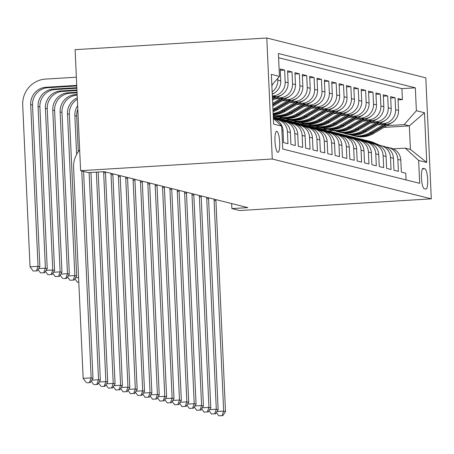 <?xml version="1.0" encoding="UTF-8"?>
<svg xmlns="http://www.w3.org/2000/svg" width="454" height="454" viewBox="0 0 454 454"><rect width="100%" height="100%" fill="white"/><g stroke="black" fill="none" stroke-linecap="round" stroke-linejoin="round"><path stroke-width="0.68" d="M277.803 152.311A10.504 2.321 86.5 0 0 277.962 152.328A10.504 2.321 86.5 0 0 279.664 142.068A10.504 2.321 86.5 0 0 276.849 131.376A10.504 2.321 86.5 0 0 276.685 131.359A10.504 2.321 86.5 0 0 274.988 141.62A10.504 2.321 86.5 0 0 277.803 152.311M272.281 159.013L80.602 170.687L75.109 49.668L266.787 37.994L425.807 77.833L431.3 198.852L272.281 159.013L266.787 37.994M281.9 130.355L283.012 130.633L283.557 142.573L287.972 143.68L287.427 131.739L290.373 132.477A13.126 12.769 -75.9 0 0 280.788 120.52L277.842 119.782A13.126 12.769 104.1 0 1 287.427 131.739M290.373 132.477L290.918 144.417L295.333 145.524L294.794 133.584L297.739 134.322A13.126 12.769 -75.9 0 0 288.148 122.364L285.203 121.627A13.126 12.769 104.1 0 1 294.794 133.584M297.739 134.322L298.278 146.262L302.693 147.368L302.154 135.428L305.099 136.166A13.126 12.769 -75.9 0 0 295.509 124.214L292.563 123.477A13.126 12.769 104.1 0 1 302.154 135.428M305.099 136.166L305.638 148.106L310.059 149.213L309.514 137.273L312.46 138.01A13.126 12.769 -75.9 0 0 302.869 126.059L299.929 125.321A13.126 12.769 104.1 0 1 309.514 137.273M312.46 138.01L313.005 149.951L317.42 151.057L316.875 139.117L319.82 139.855A13.126 12.769 -75.9 0 0 310.235 127.903L307.29 127.165A13.126 12.769 104.1 0 1 316.875 139.117M319.82 139.855L320.365 151.795L324.78 152.902L324.241 140.961L327.186 141.699A13.126 12.769 -75.9 0 0 317.596 129.748L314.65 129.01A13.126 12.769 104.1 0 1 324.241 140.961M327.186 141.699L327.726 153.639L332.141 154.746L331.602 142.806L334.547 143.543A13.126 12.769 -75.9 0 0 324.956 131.592L322.011 130.854A13.126 12.769 104.1 0 1 331.602 142.806M334.547 143.543L335.086 155.484L339.507 156.59L338.962 144.65L341.907 145.388A13.126 12.769 -75.9 0 0 332.322 133.436L329.377 132.699A13.126 12.769 104.1 0 1 338.962 144.65M341.907 145.388L342.452 157.328L346.867 158.435L346.323 146.494L349.268 147.232A13.126 12.769 -75.9 0 0 339.683 135.281L336.737 134.543A13.126 12.769 104.1 0 1 346.323 146.494M349.268 147.232L349.813 159.172L354.228 160.279L353.689 148.339L356.634 149.077A13.126 12.769 -75.9 0 0 347.043 137.125L344.098 136.387A13.126 12.769 104.1 0 1 353.689 148.339M356.634 149.077L357.173 161.017L361.588 162.123L361.049 150.183L363.995 150.921A13.126 12.769 -75.9 0 0 354.404 138.969L351.458 138.232A13.126 12.769 104.1 0 1 361.049 150.183M363.995 150.921L364.534 162.861L368.954 163.968L368.41 152.028L371.355 152.765A13.126 12.769 -75.9 0 0 361.77 140.814L358.825 140.076A13.126 12.769 104.1 0 1 368.41 152.028M371.355 152.765L371.9 164.706L376.315 165.812L375.77 153.872L378.715 154.615A13.126 12.769 -75.9 0 0 369.13 142.658L366.185 141.92A13.126 12.769 104.1 0 1 375.77 153.872M378.715 154.615L379.26 166.55L383.675 167.657L383.136 155.722L386.082 156.46A13.126 12.769 -75.9 0 0 376.491 144.503L373.546 143.765A13.126 12.769 104.1 0 1 383.136 155.722M386.082 156.46L386.621 168.394L391.042 169.501L390.497 157.566L393.442 158.304A13.126 12.769 -75.9 0 0 383.851 146.347L380.906 145.609A13.126 12.769 104.1 0 1 390.497 157.566M393.442 158.304L393.981 170.239L398.402 171.345L397.857 159.411A13.126 12.769 -75.9 0 0 388.272 147.454A13.126 12.769 -75.9 0 0 386.008 147.102M377.847 124.81L386.36 124.294A13.126 12.769 -75.9 0 0 398.544 110.43L398.005 98.49L402.42 99.596L398.067 99.863M379.584 123.789L383.414 123.556A13.126 12.769 -75.9 0 0 395.599 109.692L395.059 97.752L390.707 98.019M395.059 97.752L390.644 96.645L391.183 108.585A13.126 12.769 -75.9 0 1 378.999 122.449L370.487 122.966M363.126 121.122L371.639 120.605A13.126 12.769 -75.9 0 0 383.823 106.741L383.278 94.801L387.699 95.907L383.341 96.174M355.766 119.277L364.273 118.761A13.126 12.769 -75.9 0 0 376.462 104.897L375.918 92.957L380.333 94.063L375.98 94.33M348.4 117.433L356.912 116.911A13.126 12.769 -75.9 0 0 369.096 103.052L368.557 91.112L372.972 92.219L368.62 92.485M341.039 115.588L349.552 115.066A13.126 12.769 -75.9 0 0 361.736 101.208L361.197 89.268L365.612 90.374L361.253 90.641M333.679 113.744L342.191 113.222A13.126 12.769 -75.9 0 0 354.375 99.364L353.831 87.423L358.251 88.53L353.893 88.797M326.318 111.9L334.825 111.378A13.126 12.769 -75.9 0 0 347.015 97.519L346.47 85.579L350.885 86.686L346.533 86.952M318.952 110.055L327.465 109.533A13.126 12.769 -75.9 0 0 339.649 95.675L339.11 83.735L343.525 84.841L339.172 85.108M311.592 108.211L320.104 107.689A13.126 12.769 -75.9 0 0 332.288 93.83L331.743 81.89L336.164 82.997L331.806 83.264M304.231 106.367L312.744 105.844A13.126 12.769 -75.9 0 0 324.928 91.986L324.383 80.046L328.804 81.153L324.445 81.419M296.871 104.522L305.377 104A13.126 12.769 -75.9 0 0 317.562 90.142L317.023 78.202L321.438 79.308L317.085 79.575M289.504 102.678L298.017 102.156A13.126 12.769 -75.9 0 0 310.201 88.297L309.662 76.357L314.077 77.464L309.724 77.73M282.144 100.833L290.656 100.311A13.126 12.769 -75.9 0 0 302.841 86.453L302.296 74.513L306.717 75.619L302.358 75.886M274.784 98.983L283.296 98.467A13.126 12.769 -75.9 0 0 295.48 84.609L294.935 72.668L299.356 73.775L294.998 74.042M272.372 96.838L275.93 96.623A13.126 12.769 -75.9 0 0 288.114 82.764L287.575 70.824L291.99 71.931L287.637 72.197M272.241 93.995A13.126 12.769 -75.9 0 0 280.754 80.92L280.214 68.98L284.63 70.086L280.277 70.353M231.659 203.562L231.892 208.59L247.861 207.62L104.307 171.652L88.331 172.622L80.602 170.687M424.916 168.797L423.293 168.394A10.175 2.247 86.5 0 0 423.134 168.377A10.175 2.247 86.5 0 0 421.488 178.314A10.175 2.247 86.5 0 0 424.212 188.671L425.835 189.08A10.175 2.247 86.5 0 0 425.994 189.091A10.175 2.247 86.5 0 0 427.64 179.154A10.175 2.247 86.5 0 0 424.916 168.797L422.453 168.95M273.353 118.437L281.707 126.127L282.746 149.02L419.678 183.331L418.639 160.438L405.263 148.129L393.192 148.867M281.707 126.127L273.609 124.095L271.35 74.382L279.448 76.408L278.41 53.515L415.342 87.826L416.38 110.719L424.479 112.751L426.737 162.464L418.639 160.438M272.326 95.925L275.93 96.623M276.52 97.962L280.351 97.729L283.296 98.467M283.881 99.806L287.711 99.574L290.656 100.311M291.241 101.651L295.072 101.418L298.017 102.156M298.601 103.495L302.438 103.262L305.377 104M305.968 105.339L309.798 105.107L312.744 105.844M313.328 107.184L317.159 106.951L320.104 107.689M320.689 109.028L324.519 108.795L327.465 109.533M328.049 110.872L331.885 110.64L334.825 111.378M274.154 117.37L279.261 117.058M273.263 116.508L276.526 116.303M335.415 112.723L339.246 112.484L342.191 113.222M281.514 119.215L286.622 118.903M278.569 118.477L283.892 118.153M342.776 114.567L346.606 114.329L349.552 115.066M288.875 121.059L293.982 120.747M285.929 120.321L291.252 119.998M350.136 116.411L353.967 116.173L356.912 116.911M296.235 122.903L301.348 122.591M293.29 122.166L298.613 121.842M357.497 118.256L361.333 118.023L364.273 118.761M303.601 124.748L308.709 124.436M300.656 124.01L305.973 123.687M364.863 120.1L368.693 119.867L371.639 120.605M310.962 126.592L316.069 126.28M308.016 125.854L313.339 125.531M372.223 121.944L376.054 121.712L378.999 122.449M315.377 127.699L320.7 127.375M318.322 128.437L323.43 128.124M402.42 99.596L401.921 88.643L278.603 57.743M277.729 78.366L277.808 80.182A13.126 12.769 104.1 0 1 272.139 91.759M284.63 70.086L285.174 82.026A13.126 12.769 104.1 0 1 272.985 95.885M291.99 71.931L292.535 83.871A13.126 12.769 104.1 0 1 280.351 97.729M299.356 73.775L299.895 85.715A13.126 12.769 104.1 0 1 287.711 99.574M306.717 75.619L307.256 87.56A13.126 12.769 104.1 0 1 295.072 101.418M314.077 77.464L314.622 89.404A13.126 12.769 104.1 0 1 302.438 103.262M321.438 79.308L321.982 91.248A13.126 12.769 104.1 0 1 309.798 105.107M328.804 81.153L329.343 93.093A13.126 12.769 104.1 0 1 317.159 106.951M336.164 82.997L336.703 94.937A13.126 12.769 104.1 0 1 324.519 108.795M343.525 84.841L344.07 96.781A13.126 12.769 104.1 0 1 331.885 110.64M350.885 86.686L351.43 98.626A13.126 12.769 104.1 0 1 339.246 112.484M358.251 88.53L358.791 100.47A13.126 12.769 104.1 0 1 346.606 114.329M365.612 90.374L366.151 102.315A13.126 12.769 104.1 0 1 353.967 116.173M372.972 92.219L373.517 104.159A13.126 12.769 104.1 0 1 361.333 118.023M380.333 94.063L380.878 106.003A13.126 12.769 104.1 0 1 368.693 119.867M387.699 95.907L388.238 107.848A13.126 12.769 104.1 0 1 376.054 121.712M406.069 179.92L405.762 173.19L401.347 172.083L400.803 160.148A13.126 12.769 -75.9 0 0 391.217 148.191L388.272 147.454M405.263 148.129L410.416 149.423L409.349 125.872L404.196 124.583L416.38 110.719M327.68 130.848L333.003 130.525M383.908 127.421L409.349 125.872L424.479 112.751M322.743 129.543L328.06 129.22M386.95 125.633L404.196 124.583M231.892 208.59L239.621 210.531L431.3 198.852M401.921 88.643L415.342 87.826M326.84 128.964L321.653 129.282M319.48 127.12L314.293 127.438M312.114 125.276L306.932 125.593M378.647 145.257A13.126 12.769 104.1 0 1 380.906 145.609M304.753 123.431L299.572 123.749M371.287 143.413A13.126 12.769 104.1 0 1 373.546 143.765M297.393 121.587L292.206 121.905M363.926 141.569A13.126 12.769 104.1 0 1 366.185 141.92M290.032 119.743L284.845 120.06M356.56 139.724A13.126 12.769 104.1 0 1 358.825 140.076M282.666 117.898L277.485 118.21M349.2 137.88A13.126 12.769 104.1 0 1 351.458 138.232M275.306 116.054L273.246 116.179M341.839 136.035A13.126 12.769 104.1 0 1 344.098 136.387M334.479 134.191A13.126 12.769 104.1 0 1 336.737 134.543M327.113 132.347A13.126 12.769 104.1 0 1 329.377 132.699M319.752 130.502A13.126 12.769 104.1 0 1 322.011 130.854M312.392 128.658A13.126 12.769 104.1 0 1 314.65 129.01M305.031 126.814A13.126 12.769 104.1 0 1 307.29 127.165M297.665 124.969A13.126 12.769 104.1 0 1 299.929 125.321M290.305 123.125A13.126 12.769 104.1 0 1 292.563 123.477M282.944 121.28A13.126 12.769 104.1 0 1 285.203 121.627M275.584 119.436A13.126 12.769 104.1 0 1 277.842 119.782M283.012 130.633A13.126 12.769 -75.9 0 0 273.683 118.744M271.872 85.919A13.126 12.769 -75.9 0 0 272.644 84.155M279.448 76.408L271.838 85.074M410.416 149.423L426.737 162.464M380.049 145.428L374.022 142.755A25.106 24.425 -75.9 0 0 370.163 141.427L368.767 141.075A25.106 24.425 -75.9 0 0 368.319 140.967M376.207 144.429L370.339 141.83A25.106 24.425 -75.9 0 0 366.48 140.502A25.106 24.425 -75.9 0 0 364.624 140.116M379.164 145.303L372.626 142.403A25.106 24.425 -75.9 0 0 368.767 141.075M366.48 140.502L367.882 140.853A25.106 24.425 104.1 0 1 371.741 142.181L378.687 145.263M215.922 199.618A16.406 15.964 -75.9 0 0 215.934 200.753L225.507 411.551L223.663 411.091L222.012 415.631L218.817 415.824L222.012 415.631M214.078 199.153A16.406 15.964 -75.9 0 0 214.095 200.288L223.663 411.091L216.984 411.5M216.348 412.482L218.817 415.824M222.749 415.813L225.507 411.551M383.698 124.453L369.919 132.574A25.106 24.425 104.1 0 1 351.827 135.241A25.106 24.425 104.1 0 1 350.006 134.707M393.465 121.576A8.694 8.461 104.1 0 1 392.018 122.642L373.602 133.499A25.106 24.425 104.1 0 1 355.51 136.16L354.109 135.814A25.106 24.425 -75.9 0 0 372.206 133.147L387.41 124.18M385.923 124.317L371.321 132.926A25.106 24.425 104.1 0 1 353.229 135.587L351.827 135.241M353.672 135.695A25.106 24.425 -75.9 0 0 354.109 135.814M372.689 143.583L366.662 140.91A25.106 24.425 -75.9 0 0 362.803 139.582L361.401 139.23A25.106 24.425 -75.9 0 0 360.958 139.123M368.847 142.584L362.979 139.985A25.106 24.425 -75.9 0 0 359.12 138.657A25.106 24.425 -75.9 0 0 357.264 138.271M371.803 143.458L365.26 140.558A25.106 24.425 -75.9 0 0 361.401 139.23M359.12 138.657L360.521 139.009A25.106 24.425 104.1 0 1 364.38 140.337L371.327 143.419M208.556 197.768A16.406 15.964 -75.9 0 0 208.573 198.909L218.141 409.707L216.303 409.247L214.651 413.781L211.456 413.98L214.651 413.781M206.718 197.308A16.406 15.964 -75.9 0 0 206.729 198.443L216.303 409.247L209.623 409.656M208.988 410.637L211.456 413.98M215.389 413.969L218.141 409.707M365.328 141.739L359.301 139.066A25.106 24.425 -75.9 0 0 355.437 137.738L354.041 137.386A25.106 24.425 -75.9 0 0 353.598 137.278M361.48 140.74L355.618 138.141A25.106 24.425 -75.9 0 0 351.759 136.813A25.106 24.425 -75.9 0 0 349.898 136.427M364.437 141.614L357.9 138.714A25.106 24.425 -75.9 0 0 354.041 137.386M351.759 136.813L353.155 137.165A25.106 24.425 104.1 0 1 357.014 138.493L363.966 141.574M201.196 195.924A16.406 15.964 -75.9 0 0 201.207 197.064L210.781 407.862L208.942 407.403L207.291 411.937L204.096 412.136L207.291 411.937M199.357 195.464A16.406 15.964 -75.9 0 0 199.368 196.599L208.942 407.403L202.263 407.811M201.627 408.793L204.096 412.136M208.028 412.124L210.781 407.862M357.968 139.894L351.935 137.222A25.106 24.425 -75.9 0 0 348.076 135.888L346.68 135.542A25.106 24.425 -75.9 0 0 346.237 135.434M354.12 138.896L348.258 136.296A25.106 24.425 -75.9 0 0 344.399 134.969A25.106 24.425 -75.9 0 0 342.537 134.583M357.077 139.77L350.539 136.87A25.106 24.425 -75.9 0 0 346.68 135.542M344.399 134.969L345.795 135.32A25.106 24.425 104.1 0 1 349.654 136.648L356.606 139.73M193.835 194.079A16.406 15.964 -75.9 0 0 193.847 195.22L203.42 406.018L201.582 405.558L199.93 410.093L196.735 410.291L199.93 410.093M191.991 193.62A16.406 15.964 -75.9 0 0 192.008 194.755L201.582 405.558L194.902 405.967M194.261 406.949L196.735 410.291M200.662 410.28L203.42 406.018M350.601 138.05L344.575 135.377A25.106 24.425 -75.9 0 0 340.716 134.043L339.314 133.697A25.106 24.425 -75.9 0 0 338.871 133.59M346.76 137.051L340.892 134.452A25.106 24.425 -75.9 0 0 337.033 133.124A25.106 24.425 -75.9 0 0 335.177 132.738M349.716 137.925L343.179 135.025A25.106 24.425 -75.9 0 0 339.314 133.697M337.033 133.124L338.434 133.476A25.106 24.425 104.1 0 1 342.293 134.804L349.239 137.885M186.469 192.235A16.406 15.964 -75.9 0 0 186.486 193.37L196.06 404.174L194.216 403.714L192.564 408.248L189.369 408.447L192.564 408.248M184.63 191.775A16.406 15.964 -75.9 0 0 184.642 192.91L194.216 403.714L187.536 404.122M186.9 405.104L189.369 408.447M193.302 408.435L196.06 404.174M376.338 122.608L362.559 130.729A25.106 24.425 104.1 0 1 344.467 133.397A25.106 24.425 104.1 0 1 342.645 132.857M386.099 119.731A8.694 8.461 104.1 0 1 384.657 120.798L366.242 131.654A25.106 24.425 104.1 0 1 348.15 134.316L346.748 133.964A25.106 24.425 -75.9 0 0 364.84 131.302L380.049 122.336M378.562 122.472L363.96 131.081A25.106 24.425 104.1 0 1 345.863 133.743L344.467 133.397M346.306 133.851A25.106 24.425 -75.9 0 0 346.748 133.964M368.977 120.764L355.198 128.885A25.106 24.425 104.1 0 1 337.106 131.552A25.106 24.425 104.1 0 1 335.285 131.013M378.738 117.887A8.694 8.461 104.1 0 1 377.297 118.954L358.876 129.81A25.106 24.425 104.1 0 1 340.784 132.472L339.388 132.12A25.106 24.425 -75.9 0 0 357.48 129.458L372.689 120.492M371.202 120.628L356.594 129.237A25.106 24.425 104.1 0 1 338.502 131.898L337.106 131.552M338.945 132.006A25.106 24.425 -75.9 0 0 339.388 132.12M361.617 118.92L347.838 127.041A25.106 24.425 104.1 0 1 329.74 129.708A25.106 24.425 104.1 0 1 327.919 129.169M371.378 116.042A8.694 8.461 104.1 0 1 369.936 117.109L351.515 127.966A25.106 24.425 104.1 0 1 333.423 130.627L332.027 130.275A25.106 24.425 -75.9 0 0 350.119 127.614L365.328 118.647M363.836 118.783L349.234 127.392A25.106 24.425 104.1 0 1 331.142 130.054L329.74 129.708M331.585 130.162A25.106 24.425 -75.9 0 0 332.027 130.275M354.251 117.075L340.472 125.196A25.106 24.425 104.1 0 1 322.38 127.863A25.106 24.425 104.1 0 1 320.558 127.324M364.017 114.198A8.694 8.461 104.1 0 1 362.57 115.265L344.155 126.116A25.106 24.425 104.1 0 1 326.063 128.783L324.661 128.431A25.106 24.425 -75.9 0 0 342.753 125.769L357.962 116.803M356.475 116.939L341.873 125.548A25.106 24.425 104.1 0 1 323.781 128.21L322.38 127.863M324.224 128.317A25.106 24.425 -75.9 0 0 324.661 128.431M343.241 136.206L337.214 133.527A25.106 24.425 -75.9 0 0 333.355 132.199L331.953 131.853A25.106 24.425 -75.9 0 0 331.511 131.745M339.393 135.207L333.531 132.608A25.106 24.425 -75.9 0 0 329.672 131.28A25.106 24.425 -75.9 0 0 327.811 130.894M342.356 136.081L335.812 133.181A25.106 24.425 -75.9 0 0 331.953 131.853M329.672 131.28L331.074 131.632A25.106 24.425 104.1 0 1 334.933 132.96L341.879 136.041M179.109 190.391A16.406 15.964 -75.9 0 0 179.126 191.526L188.694 402.329L186.855 401.869L185.204 406.404L182.009 406.602L185.204 406.404M177.27 189.931A16.406 15.964 -75.9 0 0 177.281 191.066L186.855 401.869L180.176 402.278M179.54 403.26L182.009 406.602M185.941 406.591L188.694 402.329M346.89 115.231L333.111 123.352A25.106 24.425 104.1 0 1 315.019 126.019A25.106 24.425 104.1 0 1 313.198 125.48M356.651 112.354A8.694 8.461 104.1 0 1 355.21 113.421L336.794 124.271A25.106 24.425 104.1 0 1 318.697 126.938L317.301 126.587A25.106 24.425 -75.9 0 0 335.392 123.925L350.601 114.958M349.115 115.095L334.513 123.704A25.106 24.425 104.1 0 1 316.415 126.365L315.019 126.019M316.858 126.473A25.106 24.425 -75.9 0 0 317.301 126.587M335.881 134.361L329.854 131.683A25.106 24.425 -75.9 0 0 325.989 130.355L324.593 130.009A25.106 24.425 -75.9 0 0 324.15 129.901M332.033 133.363L326.171 130.763A25.106 24.425 -75.9 0 0 322.312 129.435A25.106 24.425 -75.9 0 0 320.45 129.049M334.99 134.236L328.452 131.337A25.106 24.425 -75.9 0 0 324.593 130.009M322.312 129.435L323.708 129.787A25.106 24.425 104.1 0 1 327.567 131.115L334.519 134.197M171.748 188.546A16.406 15.964 -75.9 0 0 171.76 189.681L181.333 400.485L179.495 400.025L177.843 404.559L174.648 404.758L177.843 404.559M169.909 188.087A16.406 15.964 -75.9 0 0 169.921 189.222L179.495 400.025L172.815 400.434M172.174 401.415L174.648 404.758M178.581 404.747L181.333 400.485M339.53 113.387L325.751 121.507A25.106 24.425 104.1 0 1 307.659 124.175A25.106 24.425 104.1 0 1 305.837 123.636M349.291 110.509A8.694 8.461 104.1 0 1 347.849 111.576L329.428 122.427A25.106 24.425 104.1 0 1 311.336 125.094L309.94 124.742A25.106 24.425 -75.9 0 0 328.032 122.081L343.241 113.114M341.754 113.25L327.147 121.859A25.106 24.425 104.1 0 1 309.055 124.521L307.659 124.175M309.497 124.629A25.106 24.425 -75.9 0 0 309.94 124.742M328.52 132.511L322.488 129.838A25.106 24.425 -75.9 0 0 318.629 128.51L317.233 128.164A25.106 24.425 -75.9 0 0 316.79 128.056M324.672 131.518L318.81 128.919A25.106 24.425 -75.9 0 0 314.951 127.591A25.106 24.425 -75.9 0 0 313.09 127.205M327.629 132.392L321.091 129.492A25.106 24.425 -75.9 0 0 317.233 128.164M314.951 127.591L316.347 127.943A25.106 24.425 104.1 0 1 320.206 129.271L327.158 132.352M164.388 186.702A16.406 15.964 -75.9 0 0 164.399 187.837L173.973 398.64L172.128 398.181L170.483 402.715L167.288 402.914L170.483 402.715M162.543 186.242A16.406 15.964 -75.9 0 0 162.56 187.377L172.128 398.181L165.449 398.589M164.813 399.571L167.288 402.914M171.215 402.902L173.973 398.64M332.169 111.542L318.39 119.663A25.106 24.425 104.1 0 1 300.293 122.33A25.106 24.425 104.1 0 1 298.471 121.791M341.93 108.665A8.694 8.461 104.1 0 1 340.489 109.732L322.068 120.582A25.106 24.425 104.1 0 1 303.976 123.25L302.574 122.898A25.106 24.425 -75.9 0 0 320.672 120.236L335.881 111.27M334.388 111.406L319.786 120.015A25.106 24.425 104.1 0 1 301.694 122.676L300.293 122.33M302.137 122.784A25.106 24.425 -75.9 0 0 302.574 122.898M321.154 130.667L315.127 127.994A25.106 24.425 -75.9 0 0 311.268 126.666L309.866 126.32A25.106 24.425 -75.9 0 0 309.424 126.212M317.312 129.674L311.444 127.075A25.106 24.425 -75.9 0 0 307.585 125.747A25.106 24.425 -75.9 0 0 305.729 125.361M320.269 130.548L313.731 127.648A25.106 24.425 -75.9 0 0 309.866 126.32M307.585 125.747L308.987 126.099A25.106 24.425 104.1 0 1 312.846 127.426L319.792 130.508M157.022 184.857A16.406 15.964 -75.9 0 0 157.039 185.992L166.612 396.796L164.768 396.336L163.117 400.871L159.922 401.069L163.117 400.871M155.183 184.398A16.406 15.964 -75.9 0 0 155.194 185.533L164.768 396.336L158.088 396.745M157.453 397.727L159.922 401.069M163.854 401.058L166.612 396.796M324.803 109.698L311.024 117.819A25.106 24.425 104.1 0 1 292.932 120.48A25.106 24.425 104.1 0 1 291.11 119.947M334.57 106.821A8.694 8.461 104.1 0 1 333.123 107.887L314.707 118.738A25.106 24.425 104.1 0 1 296.615 121.405L295.214 121.053A25.106 24.425 -75.9 0 0 313.305 118.392L328.514 109.425M327.028 109.562L312.426 118.171A25.106 24.425 104.1 0 1 294.334 120.832L292.932 120.48M294.777 120.94A25.106 24.425 -75.9 0 0 295.214 121.053M313.793 128.822L307.767 126.15A25.106 24.425 -75.9 0 0 303.908 124.822L302.506 124.475A25.106 24.425 -75.9 0 0 302.063 124.368M309.946 127.829L304.084 125.23A25.106 24.425 -75.9 0 0 300.225 123.902A25.106 24.425 -75.9 0 0 298.363 123.511M312.908 128.703L306.365 125.803A25.106 24.425 -75.9 0 0 302.506 124.475M300.225 123.902L301.621 124.254A25.106 24.425 104.1 0 1 305.485 125.582L312.431 128.664M149.661 183.013A16.406 15.964 -75.9 0 0 149.672 184.148L159.246 394.952L157.407 394.492L155.756 399.026L152.561 399.225L155.756 399.026M147.822 182.553A16.406 15.964 -75.9 0 0 147.834 183.688L157.407 394.492L150.728 394.901M150.092 395.882L152.561 399.225M156.494 399.214L159.246 394.952M317.442 107.853L303.664 115.974A25.106 24.425 104.1 0 1 285.572 118.636A25.106 24.425 104.1 0 1 283.75 118.102M327.203 104.976A8.694 8.461 104.1 0 1 325.762 106.043L307.347 116.894A25.106 24.425 104.1 0 1 289.249 119.561L287.853 119.209A25.106 24.425 -75.9 0 0 305.945 116.547L321.154 107.581M319.667 107.717L305.065 116.326A25.106 24.425 104.1 0 1 286.968 118.988L285.572 118.636M287.41 119.096A25.106 24.425 -75.9 0 0 287.853 119.209M306.433 126.978L300.4 124.305A25.106 24.425 -75.9 0 0 296.541 122.977L295.145 122.625A25.106 24.425 -75.9 0 0 294.703 122.523M302.585 125.985L296.723 123.386A25.106 24.425 -75.9 0 0 292.864 122.058A25.106 24.425 -75.9 0 0 291.003 121.666M305.542 126.853L299.004 123.959A25.106 24.425 -75.9 0 0 295.145 122.625M292.864 122.058L294.26 122.404A25.106 24.425 104.1 0 1 298.119 123.738L305.071 126.814M142.301 181.169A16.406 15.964 -75.9 0 0 142.312 182.304L151.886 393.107L150.047 392.648L148.396 397.182L145.201 397.375L148.396 397.182M140.462 180.709A16.406 15.964 -75.9 0 0 140.473 181.844L150.047 392.648L143.368 393.056M142.726 394.038L145.201 397.375M149.133 397.369L151.886 393.107M310.082 106.009L296.303 114.13A25.106 24.425 104.1 0 1 278.211 116.792A25.106 24.425 104.1 0 1 276.384 116.258M319.843 103.132A8.694 8.461 104.1 0 1 318.402 104.199L299.981 115.049A25.106 24.425 104.1 0 1 281.889 117.717L280.493 117.365A25.106 24.425 -75.9 0 0 298.584 114.703L313.793 105.737M312.307 105.873L297.699 114.482A25.106 24.425 104.1 0 1 279.607 117.143L278.211 116.792M280.05 117.251A25.106 24.425 -75.9 0 0 280.493 117.365M299.072 125.134L293.04 122.461A25.106 24.425 -75.9 0 0 289.181 121.133L287.785 120.781A25.106 24.425 -75.9 0 0 287.342 120.679M295.225 124.141L289.363 121.541A25.106 24.425 -75.9 0 0 285.498 120.214A25.106 24.425 -75.9 0 0 283.642 119.822M298.182 125.009L291.644 122.115A25.106 24.425 -75.9 0 0 287.785 120.781M285.498 120.214L286.9 120.56A25.106 24.425 104.1 0 1 290.759 121.893L297.711 124.969M134.94 179.324A16.406 15.964 -75.9 0 0 134.952 180.459L144.525 391.263L142.681 390.803L141.035 395.338L137.84 395.53L141.035 395.338M133.096 178.865A16.406 15.964 -75.9 0 0 133.113 180L142.681 390.803L136.001 391.206M135.366 392.194L137.84 395.53M141.767 395.525L144.525 391.263M302.722 104.165L288.943 112.286A25.106 24.425 104.1 0 1 273.212 115.418M312.483 101.287A8.694 8.461 104.1 0 1 311.041 102.354L292.62 113.205A25.106 24.425 104.1 0 1 274.528 115.872L273.217 115.543A25.106 24.425 -75.9 0 0 291.224 112.853L306.433 103.892M304.94 104.028L290.339 112.632A25.106 24.425 104.1 0 1 273.217 115.52M291.706 123.289L285.679 120.616A25.106 24.425 -75.9 0 0 281.821 119.288L280.419 118.937A25.106 24.425 -75.9 0 0 279.976 118.835M287.864 122.296L281.996 119.697A25.106 24.425 -75.9 0 0 278.137 118.369A25.106 24.425 -75.9 0 0 276.282 117.978M290.821 123.165L284.278 120.265A25.106 24.425 -75.9 0 0 280.419 118.937M278.137 118.369L279.539 118.715A25.106 24.425 104.1 0 1 283.398 120.043L290.344 123.125M127.574 177.48A16.406 15.964 -75.9 0 0 127.591 178.615L137.159 389.419L135.32 388.959L133.669 393.493L130.474 393.686L133.669 393.493M125.735 177.02A16.406 15.964 -75.9 0 0 125.747 178.155L135.32 388.959L128.641 389.362M128.005 390.349L130.474 393.686M134.407 393.68L137.159 389.419M295.355 102.32L281.576 110.441A25.106 24.425 104.1 0 1 273.126 113.506M305.122 99.443A8.694 8.461 104.1 0 1 303.675 100.51L285.26 111.361A25.106 24.425 104.1 0 1 273.183 114.737M297.58 102.184L282.978 110.787A25.106 24.425 104.1 0 1 273.149 114.039M273.166 114.334A25.106 24.425 -75.9 0 0 283.858 111.009L299.067 102.048M77.816 109.289A16.406 15.964 -75.9 0 0 76.698 116.116L78.315 151.693M77.645 105.595A16.406 15.964 -75.9 0 0 74.859 115.657L76.618 154.394M78.786 282.042L77.356 282.127L78.797 282.269M75.523 277.803L78.587 277.621M74.887 278.79L77.356 282.127M287.995 100.476L274.216 108.597A25.106 24.425 104.1 0 1 272.933 109.3M297.756 97.593A8.694 8.461 104.1 0 1 296.314 98.666L277.899 109.516A25.106 24.425 104.1 0 1 273.047 111.707M290.219 100.34L275.612 108.943A25.106 24.425 104.1 0 1 272.979 110.294M273.007 110.867A25.106 24.425 -75.9 0 0 276.497 109.164L291.706 100.203M77.356 99.199A16.406 15.964 -75.9 0 0 69.337 114.272L76.681 276.015L74.842 275.555L73.19 280.09L69.995 280.283L73.19 280.09M77.293 97.814A16.406 15.964 -75.9 0 0 67.498 113.812L74.842 275.555L68.162 275.958M67.527 276.946L69.995 280.283M73.928 280.277L76.681 276.015M280.634 98.632L272.667 103.325M290.395 95.749A8.694 8.461 104.1 0 1 288.954 96.821L272.803 106.338M282.853 98.495L272.718 104.471M272.752 105.192L284.346 98.359M77.146 94.534L75.364 94.642A16.406 15.964 -75.9 0 0 60.132 111.968L67.481 273.711L69.32 274.171L61.977 112.427L60.132 111.968M77.169 95.107A16.406 15.964 -75.9 0 0 61.977 112.427M63.367 278.625L66.562 278.433L63.367 278.625M60.802 274.114L67.481 273.711L65.83 278.245M60.161 275.101L62.635 278.438M66.562 278.433L69.32 274.171M278.319 118.772A25.106 24.425 -75.9 0 0 274.46 117.444L273.291 117.155A25.106 24.425 -75.9 0 1 276.917 118.42L284.346 121.445M280.498 120.452L274.636 117.853A25.106 24.425 -75.9 0 0 273.297 117.308M273.291 117.183A25.106 24.425 104.1 0 1 276.038 118.199L282.984 121.28M283.461 121.32L276.917 118.42M120.214 175.636A16.406 15.964 -75.9 0 0 120.225 176.771L129.799 387.574L127.96 387.114L126.308 391.649L123.113 391.842L126.308 391.649M118.375 175.176A16.406 15.964 -75.9 0 0 118.386 176.311L127.96 387.114L121.28 387.517M120.645 388.505L123.113 391.842M127.046 391.836L129.799 387.574M276.985 119.601L273.331 117.983M276.094 119.476L273.342 118.256M273.348 118.432L275.623 119.436M112.853 173.791A16.406 15.964 -75.9 0 0 112.864 174.926L122.438 385.73L120.599 385.27L118.948 389.804L115.753 389.997L118.948 389.804M111.014 173.332A16.406 15.964 -75.9 0 0 111.026 174.467L120.599 385.27L113.92 385.673M113.279 386.66L115.753 389.997M119.686 389.992L122.438 385.73M105.493 171.947A16.406 15.964 -75.9 0 0 105.504 173.082L115.078 383.885L113.233 383.426L111.588 387.96L108.392 388.153L111.588 387.96M103.648 171.691A16.406 15.964 -75.9 0 0 103.665 172.622L113.233 383.426L106.554 383.829M105.918 384.816L108.392 388.153M112.32 388.147L115.078 383.885M273.268 96.787L272.389 97.304M283.035 93.904A8.694 8.461 104.1 0 1 281.588 94.971L272.531 100.317M275.493 96.651L272.445 98.45M272.474 99.171L276.985 96.515M77.067 92.82L69.842 93.257A16.406 15.964 -75.9 0 0 54.611 110.583L61.96 272.326L60.115 271.867L58.464 276.401L55.275 276.594L58.464 276.401M77.038 92.247L68.004 92.798A16.406 15.964 -75.9 0 0 52.772 110.123L60.115 271.867L53.436 272.269M52.8 273.257L55.275 276.594M59.202 276.588L61.96 272.326M96.362 172.134L105.873 381.581L107.712 382.041L98.177 172.021M101.764 386.496L104.959 386.297L101.764 386.496M99.193 381.984L105.873 381.581L104.221 386.116M98.558 382.972L101.026 386.309M104.959 386.297L107.712 382.041M275.669 92.06A8.694 8.461 104.1 0 1 274.227 93.127L272.252 94.29M76.964 90.533L62.482 91.413A16.406 15.964 -75.9 0 0 47.25 108.739L54.593 270.482L52.755 270.022L51.103 274.557L47.908 274.749L51.103 274.557M76.936 89.96L60.643 90.953A16.406 15.964 -75.9 0 0 45.411 108.279L52.755 270.022L46.075 270.425M45.44 271.413L47.908 274.749M51.841 274.738L54.593 270.482M89.103 172.577L98.512 379.737L100.351 380.197L90.919 172.463M94.404 384.651L97.599 384.453L94.404 384.651M91.833 380.14L98.512 379.737L96.861 384.271M91.197 381.127L93.666 384.464M97.599 384.453L100.351 380.197M76.857 88.246L55.121 89.569A16.406 15.964 -75.9 0 0 39.89 106.894L47.233 268.637L45.394 268.178L43.743 272.712L40.548 272.905L43.743 272.712M76.834 87.673L53.277 89.109A16.406 15.964 -75.9 0 0 38.051 106.435L45.394 268.178L38.715 268.581M38.079 269.568L40.548 272.905M44.481 272.894L47.233 268.637M81.754 170.976L91.152 377.893L92.991 378.352L83.593 171.436M87.043 382.807L90.233 382.609L87.043 382.807M89.5 382.427L91.152 377.893L83.161 378.375L73.588 167.571A24.612 23.949 104.1 0 1 79.66 149.985M83.161 378.375L86.305 382.62M90.233 382.609L92.991 378.352M76.726 85.386L45.916 87.264A16.406 15.964 -75.9 0 0 30.685 104.59L38.034 266.333L30.043 266.816L22.7 105.078A24.612 23.949 104.1 0 1 45.548 79.087L76.357 77.208M76.754 85.959L47.755 87.724A16.406 15.964 -75.9 0 0 32.529 105.05L39.873 266.793L38.034 266.333L36.382 270.868L33.187 271.061L36.382 270.868M30.043 266.816L33.187 271.061M37.115 271.049L39.873 266.793M383.414 123.556L386.36 124.294M395.599 109.692L398.544 110.43M277.808 80.182L280.754 80.92M285.174 82.026L288.114 82.764M292.535 83.871L295.48 84.609M299.895 85.715L302.841 86.453M307.256 87.56L310.201 88.297M314.622 89.404L317.562 90.142M321.982 91.248L324.928 91.986M329.343 93.093L332.288 93.83M336.703 94.937L339.649 95.675M344.07 96.781L347.015 97.519M351.43 98.626L354.375 99.364M358.791 100.47L361.736 101.208M366.151 102.315L369.096 103.052M373.517 104.159L376.462 104.897M380.878 106.003L383.823 106.741M388.238 107.848L391.183 108.585M397.857 159.411L400.803 160.148M422.98 168.411L423.293 168.394M372.626 142.403L374.022 142.755M370.339 141.83L371.741 142.181M215.934 200.753L214.095 200.288M371.321 132.926L369.919 132.574M373.602 133.499L372.206 133.147M365.26 140.558L366.662 140.91M362.979 139.985L364.38 140.337M208.573 198.909L206.729 198.443M357.9 138.714L359.301 139.066M355.618 138.141L357.014 138.493M201.207 197.064L199.368 196.599M350.539 136.87L351.935 137.222M348.258 136.296L349.654 136.648M193.847 195.22L192.008 194.755M343.179 135.025L344.575 135.377M340.892 134.452L342.293 134.804M186.486 193.37L184.642 192.91M363.96 131.081L362.559 130.729M366.242 131.654L364.84 131.302M356.594 129.237L355.198 128.885M358.876 129.81L357.48 129.458M349.234 127.392L347.838 127.041M351.515 127.966L350.119 127.614M341.873 125.548L340.472 125.196M344.155 126.116L342.753 125.769M335.812 133.181L337.214 133.527M333.531 132.608L334.933 132.96M179.126 191.526L177.281 191.066M334.513 123.704L333.111 123.352M336.794 124.271L335.392 123.925M328.452 131.337L329.854 131.683M326.171 130.763L327.567 131.115M171.76 189.681L169.921 189.222M327.147 121.859L325.751 121.507M329.428 122.427L328.032 122.081M321.091 129.492L322.488 129.838M318.81 128.919L320.206 129.271M164.399 187.837L162.56 187.377M319.786 120.015L318.39 119.663M322.068 120.582L320.672 120.236M313.731 127.648L315.127 127.994M311.444 127.075L312.846 127.426M157.039 185.992L155.194 185.533M312.426 118.171L311.024 117.819M314.707 118.738L313.305 118.392M306.365 125.803L307.767 126.15M304.084 125.23L305.485 125.582M149.672 184.148L147.834 183.688M305.065 116.326L303.664 115.974M307.347 116.894L305.945 116.547M299.004 123.959L300.4 124.305M296.723 123.386L298.119 123.738M142.312 182.304L140.473 181.844M297.699 114.482L296.303 114.13M299.981 115.049L298.584 114.703M291.644 122.115L293.04 122.461M289.363 121.541L290.759 121.893M134.952 180.459L133.113 180M290.339 112.632L288.943 112.286M292.62 113.205L291.224 112.853M284.278 120.265L285.679 120.616M281.996 119.697L283.398 120.043M127.591 178.615L125.747 178.155M282.978 110.787L281.576 110.441M285.26 111.361L283.858 111.009M76.698 116.116L74.859 115.657M275.612 108.943L274.216 108.597M277.899 109.516L276.497 109.164M69.337 114.272L67.498 113.812M77.169 95.096L75.364 94.642M274.636 117.853L276.038 118.199M120.225 176.771L118.386 176.311M112.864 174.926L111.026 174.467M105.504 173.082L103.665 172.622M69.842 93.257L68.004 92.798M54.611 110.583L52.772 110.123M62.482 91.413L60.643 90.953M47.25 108.739L45.411 108.279M55.121 89.569L53.277 89.109M39.89 106.894L38.051 106.435M47.755 87.724L45.916 87.264M32.529 105.05L30.685 104.59"/></g></svg>
